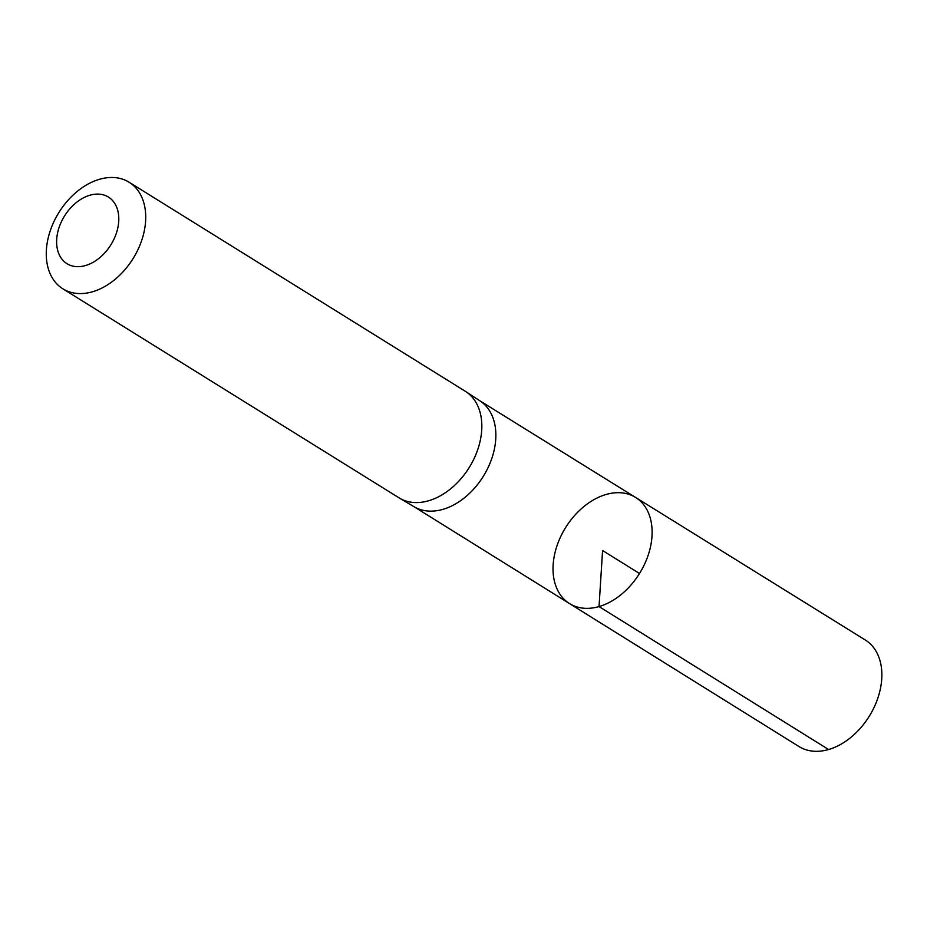 <?xml version="1.0" encoding="UTF-8"?>
<svg xmlns="http://www.w3.org/2000/svg" width="927" height="927" viewBox="0 0 927 927"><rect width="100%" height="100%" fill="white"/><g stroke="black" fill="none" stroke-linecap="round" stroke-linejoin="round"><path stroke-width="1.39" d="M399.572 498.17L414.126 506.756A62.352 43.395 -58.1 0 0 442.932 509.352A62.352 43.395 -58.1 0 0 491.797 458.483A62.352 43.395 -58.1 0 0 479.966 400.87L465.829 391.611A62.746 43.662 121.9 0 1 477.741 449.595A62.746 43.662 121.9 0 1 428.564 500.777A62.746 43.662 121.9 0 1 399.572 498.17A62.746 43.662 121.9 0 1 398.969 497.799L62.862 288.807A62.746 43.662 121.9 0 1 58.922 212.468A62.746 43.662 121.9 0 1 129.131 182.237A62.746 43.662 121.9 0 1 141.796 240.128A62.746 43.662 121.9 0 1 92.457 291.785A62.746 43.662 121.9 0 1 62.862 288.807M599.039 606.571A62.515 43.499 121.9 0 1 569.537 603.593A62.515 43.499 121.9 0 1 565.632 527.544A62.515 43.499 121.9 0 1 635.551 497.417A62.515 43.499 121.9 0 1 648.205 555.088A62.515 43.499 121.9 0 1 599.039 606.571A62.515 43.499 121.9 0 1 569.537 603.593L798.981 746.536A62.746 43.662 121.9 0 0 828.599 749.526A62.746 43.662 121.9 0 0 877.939 697.857A62.746 43.662 121.9 0 0 865.239 639.966L635.551 497.417A62.515 43.499 121.9 0 1 648.205 555.088A62.515 43.499 121.9 0 1 599.039 606.571M129.131 182.237L465.227 391.229A62.746 43.662 121.9 0 1 465.829 391.611M85.504 265.539A39.212 27.289 121.9 0 1 61.97 220.556A39.212 27.289 121.9 0 1 115.666 205.029A39.212 27.289 121.9 0 1 85.504 265.539M639.514 573.489L602.573 550.522L599.039 606.571L828.599 749.526M413.813 506.571L569.537 603.593M479.665 400.673L635.551 497.417"/></g></svg>
